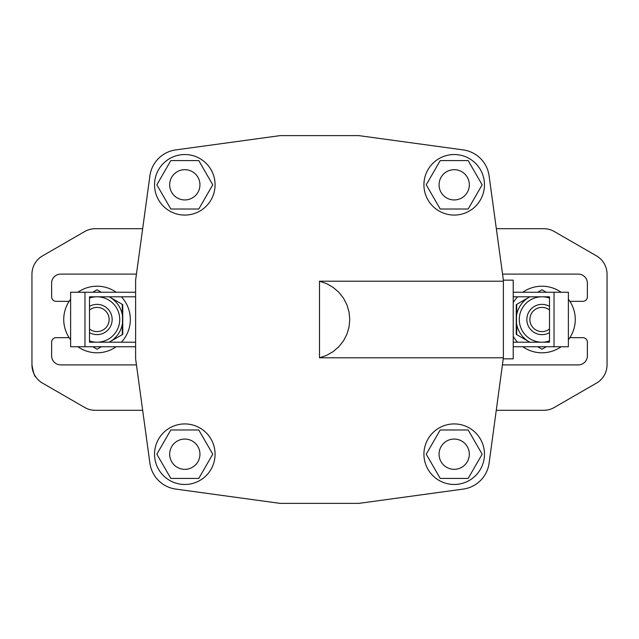 <?xml version="1.0" encoding="UTF-8"?>
<svg xmlns="http://www.w3.org/2000/svg" width="639" height="639" viewBox="0 0 639 639"><rect width="100%" height="100%" fill="white"/><g stroke="black" fill="none" stroke-linecap="round" stroke-linejoin="round"><path stroke-width="0.96" d="M503.38 281.216L319.5 281.216L319.5 357.784L503.38 357.784L503.38 280.154L489.091 175.789A30.265 30.265 0 0 0 463.211 149.909L358.846 135.62L280.154 135.62L175.789 149.909A30.265 30.265 0 0 0 149.909 175.789L135.62 280.154L135.62 358.846L149.909 463.211A30.265 30.265 0 0 0 175.789 489.091L280.154 503.38L358.846 503.38L463.211 489.091A30.265 30.265 0 0 0 489.091 463.211L503.38 357.784M319.5 281.216L326.609 283.636L333.127 287.366L338.822 292.263L343.478 298.157L346.929 304.819L349.054 312.024L349.765 319.5L349.054 326.976L346.929 334.181L343.478 340.843L338.822 346.737L333.127 351.634L326.609 355.364L319.5 357.784M516.695 334.612L529.835 342.2A25.728 25.728 0 0 1 516.496 323.086L516.496 315.914A25.728 25.728 0 0 1 529.867 296.8L516.248 304.643L516.248 334.357L516.695 334.612L516.695 324.292M516.695 314.707L516.695 304.388M84.971 292.255L84.971 346.745L70.625 346.745L70.625 292.255L135.62 292.255M122.305 314.707L122.305 304.388L122.752 304.643L122.752 334.357L122.305 334.612L122.305 324.292A25.728 25.728 0 0 1 109.892 341.785L109.165 342.2A25.728 25.728 0 0 0 122.504 323.086L122.504 315.914A25.728 25.728 0 0 0 109.133 296.8A25.728 25.728 0 0 1 109.892 297.215L122.305 304.388M537.703 346.745L541.976 349.206L546.249 346.745M136.45 274.099L60.705 274.099A9.082 9.082 0 0 0 51.623 283.181L51.623 296.8A4.537 4.537 0 0 0 56.168 301.336L69.124 301.336A33.292 33.292 0 0 1 70.625 299.22M503.38 358.846L513.221 358.846L513.221 280.154L503.38 280.154M496.335 410.302L543.701 410.302A21.191 21.191 0 0 0 554.301 407.466L596.459 383.128A21.191 21.191 0 0 0 607.05 364.781L607.05 274.219A21.191 21.191 0 0 0 596.459 255.872L554.301 231.534A21.191 21.191 0 0 0 543.701 228.698L496.335 228.698M35.84 377.01C34.61 376.722 33.316 372.641 31.95 364.781A21.191 21.191 0 0 0 42.541 383.128L84.699 407.466A21.191 21.191 0 0 0 95.299 410.302L142.665 410.302M69.124 337.664L56.168 337.664A4.537 4.537 0 0 0 51.623 342.2L51.623 355.819A9.082 9.082 0 0 0 60.705 364.901L136.45 364.901M199.943 454.193A15.136 15.136 0 0 1 184.807 469.33A15.136 15.136 0 0 1 169.67 454.193A15.136 15.136 0 0 1 184.807 439.057A15.136 15.136 0 0 1 199.943 454.193M92.751 292.255L97.024 289.794L101.297 292.255M116.17 346.745A33.292 33.292 0 0 1 77.886 346.745M70.625 339.78A33.292 33.292 0 0 1 69.124 301.336M77.886 292.255A33.292 33.292 0 0 1 116.17 292.255M121.386 296.8A33.292 33.292 0 0 1 121.386 342.2M546.249 292.255L541.976 289.794L537.703 292.255M135.62 296.8L89.508 296.8L89.508 342.2L135.62 342.2M84.971 346.745L135.62 346.745M502.55 364.901L578.295 364.901A9.082 9.082 0 0 0 587.377 355.819L587.377 342.2A4.537 4.537 0 0 0 582.832 337.664L569.876 337.664M142.665 228.698L95.299 228.698A21.191 21.191 0 0 0 84.699 231.534L42.541 255.872A21.191 21.191 0 0 0 31.95 274.219L31.95 364.781M603.695 376.219L603.16 377.01M34.69 263.803L35.84 261.99M170.829 478.411L156.843 454.193L170.829 429.983L198.785 429.983L212.763 454.193L198.785 478.411L170.829 478.411M469.33 454.193A15.136 15.136 0 0 1 454.193 469.33A15.136 15.136 0 0 1 439.057 454.193A15.136 15.136 0 0 1 454.193 439.057A15.136 15.136 0 0 1 469.33 454.193M440.215 478.411L426.237 454.193L440.215 429.983L468.171 429.983L482.157 454.193L468.171 478.411L440.215 478.411M469.33 184.807A15.136 15.136 0 0 1 454.193 199.943A15.136 15.136 0 0 1 439.057 184.807A15.136 15.136 0 0 1 454.193 169.67A15.136 15.136 0 0 1 469.33 184.807M440.215 209.017L426.237 184.807L440.215 160.589L468.171 160.589L482.157 184.807L468.171 209.017L440.215 209.017M199.943 184.807A15.136 15.136 0 0 1 184.807 199.943A15.136 15.136 0 0 1 169.67 184.807A15.136 15.136 0 0 1 184.807 169.67A15.136 15.136 0 0 1 199.943 184.807M198.785 209.017L170.829 209.017L156.843 184.807L170.829 160.589L198.785 160.589L212.763 184.807L198.785 209.017M513.221 296.8L549.492 296.8L549.492 342.2L513.221 342.2M554.029 292.255L554.029 346.745L568.375 346.745L568.375 292.255L513.221 292.255M554.029 346.745L513.221 346.745M549.492 332.639A15.136 15.136 0 0 1 527.351 315.61A15.136 15.136 0 0 1 549.492 306.361M529.108 341.785A25.728 25.728 0 0 0 529.867 342.2M458.299 154.814A30.265 30.265 0 0 1 478.116 203.354A30.265 30.265 0 0 1 426.173 196.245A30.265 30.265 0 0 1 458.299 154.814M458.299 424.208A30.265 30.265 0 0 1 478.116 472.748A30.265 30.265 0 0 1 426.173 465.631A30.265 30.265 0 0 1 458.299 424.208M188.912 154.814A30.265 30.265 0 0 1 208.721 203.354A30.265 30.265 0 0 1 156.779 196.245A30.265 30.265 0 0 1 188.912 154.814M188.912 424.208A30.265 30.265 0 0 1 208.721 472.748A30.265 30.265 0 0 1 156.779 465.631A30.265 30.265 0 0 1 188.912 424.208M89.508 328.989A12.109 12.109 0 0 0 108.462 315.522A12.109 12.109 0 0 0 89.508 310.011M109.165 296.8L109.892 297.215M122.305 334.612L109.892 341.785M101.297 346.745L97.024 349.206L92.751 346.745M549.492 310.011A12.109 12.109 0 0 0 530.538 315.522A12.109 12.109 0 0 0 549.492 328.989M568.375 339.78A33.292 33.292 0 0 0 569.876 301.336L582.832 301.336A4.537 4.537 0 0 0 587.377 296.8L587.377 283.181A9.082 9.082 0 0 0 578.295 274.099L502.55 274.099M522.83 346.745A33.292 33.292 0 0 0 561.114 346.745M569.876 301.336A33.292 33.292 0 0 0 568.375 299.22M561.114 292.255A33.292 33.292 0 0 0 522.83 292.255M517.614 296.8A33.292 33.292 0 0 0 513.221 302.718M513.221 336.282A33.292 33.292 0 0 0 517.614 342.2M89.508 306.361A15.136 15.136 0 0 1 111.649 315.61A15.136 15.136 0 0 1 89.508 332.639M549.492 298.078A22.7 22.7 0 0 0 519.595 315.69A22.7 22.7 0 0 0 549.492 340.922M89.508 340.922A22.7 22.7 0 0 0 119.405 315.69A22.7 22.7 0 0 0 89.508 298.078"/></g></svg>
